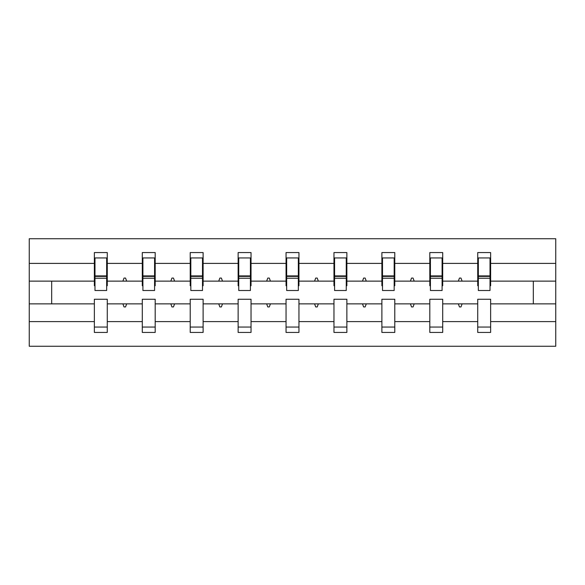 <?xml version="1.0" encoding="UTF-8"?>
<svg xmlns="http://www.w3.org/2000/svg" width="585" height="585" viewBox="0 0 585 585"><rect width="100%" height="100%" fill="white"/><g stroke="black" fill="none" stroke-linecap="round" stroke-linejoin="round"><path stroke-width="0.88" d="M477.726 321.604L442.706 321.604L442.706 299.257L429.807 299.257L429.807 321.604L394.787 321.604L394.787 299.257L381.888 299.257L381.888 321.604L346.868 321.604L346.868 299.257L333.969 299.257L333.969 321.604L298.95 321.604L298.95 299.257L286.05 299.257L286.05 321.604L251.031 321.604L251.031 299.257L238.132 299.257L238.132 321.604L203.112 321.604L203.112 299.257L190.213 299.257L190.213 321.604L155.193 321.604L155.193 299.257L142.294 299.257L142.294 303.864L107.274 303.864L107.274 299.257L94.368 299.257L94.368 321.604L29.25 321.604L29.25 346.254L555.75 346.254L555.75 321.604L490.632 321.604L490.632 332.434L477.726 332.434L477.726 303.864L458.333 303.864L459.452 306.935L460.987 306.935L462.106 303.864M490.632 321.604L490.632 299.257L477.726 299.257L477.726 303.864M555.75 321.604L555.75 281.136L490.632 281.136L490.632 252.566L477.726 252.566L477.726 263.396L442.706 263.396L442.706 285.743L442.092 285.743M478.34 285.743L477.726 285.743L477.726 263.396M429.807 321.604L429.807 332.434L442.706 332.434L442.706 321.604M442.706 263.396L442.706 252.566L429.807 252.566L429.807 263.396L394.787 263.396L394.787 285.743L394.173 285.743M430.421 285.743L429.807 285.743L429.807 263.396M381.888 321.604L381.888 332.434L394.787 332.434L394.787 321.604M394.787 263.396L394.787 252.566L381.888 252.566L381.888 263.396L346.868 263.396L346.868 285.743L346.254 285.743M382.502 285.743L381.888 285.743L381.888 263.396M333.969 321.604L333.969 332.434L346.868 332.434L346.868 321.604M346.868 263.396L346.868 252.566L333.969 252.566L333.969 263.396L298.95 263.396L298.95 285.743L298.335 285.743M334.583 285.743L333.969 285.743L333.969 263.396M286.05 321.604L286.05 332.434L298.95 332.434L298.95 321.604M298.95 263.396L298.95 252.566L286.05 252.566L286.05 263.396L251.031 263.396L251.031 285.743L250.417 285.743M286.665 285.743L286.05 285.743L286.05 263.396M238.132 321.604L238.132 332.434L251.031 332.434L251.031 321.604M251.031 263.396L251.031 252.566L238.132 252.566L238.132 263.396L203.112 263.396L203.112 285.743L202.498 285.743M238.746 285.743L238.132 285.743L238.132 263.396M190.213 321.604L190.213 332.434L203.112 332.434L203.112 321.604M203.112 263.396L203.112 252.566L190.213 252.566L190.213 263.396L155.193 263.396L155.193 285.743L154.579 285.743M190.827 285.743L190.213 285.743L190.213 263.396M155.193 321.604L155.193 332.434L142.294 332.434L142.294 303.864M155.193 263.396L155.193 252.566L142.294 252.566L142.294 263.396L107.274 263.396L107.274 252.566L94.368 252.566L94.368 263.396L29.25 263.396L29.25 238.746L555.75 238.746L555.75 263.396L490.632 263.396M142.908 285.743L142.294 285.743L142.294 263.396M94.368 321.604L94.368 332.434L107.274 332.434L107.274 303.864M94.982 285.743L94.368 285.743L94.368 263.396M490.632 281.136L490.632 285.743L490.018 285.743M142.294 321.604L107.274 321.604M458.333 303.864L442.706 303.864M477.726 281.136L462.106 281.136L460.987 278.065L459.452 278.065L458.333 281.136L442.706 281.136M458.333 281.136L462.106 281.136M410.414 303.864L411.533 306.935L413.068 306.935L414.187 303.864L394.787 303.864M429.807 303.864L414.187 303.864M429.807 281.136L414.187 281.136L413.068 278.065L411.533 278.065L410.414 281.136L394.787 281.136M410.414 281.136L414.187 281.136M362.495 303.864L363.614 306.935L365.15 306.935L366.268 303.864L346.868 303.864M381.888 303.864L366.268 303.864M381.888 281.136L366.268 281.136L365.15 278.065L363.614 278.065L362.495 281.136L346.868 281.136M362.495 281.136L366.268 281.136M314.576 303.864L315.695 306.935L317.231 306.935L318.342 303.864L298.95 303.864M333.969 303.864L318.342 303.864M333.969 281.136L318.342 281.136L317.231 278.065L315.695 278.065L314.576 281.136L298.95 281.136M314.576 281.136L318.342 281.136M266.658 303.864L267.769 306.935L269.305 306.935L270.424 303.864L251.031 303.864M286.05 303.864L270.424 303.864M286.05 281.136L270.424 281.136L269.305 278.065L267.769 278.065L266.658 281.136L251.031 281.136M266.658 281.136L270.424 281.136M218.731 303.864L219.85 306.935L221.386 306.935L222.505 303.864L203.112 303.864M238.132 303.864L222.505 303.864M238.132 281.136L222.505 281.136L221.386 278.065L219.85 278.065L218.731 281.136L203.112 281.136M218.731 281.136L222.505 281.136M170.813 303.864L171.931 306.935L173.467 306.935L174.586 303.864L155.193 303.864M190.213 303.864L174.586 303.864M190.213 281.136L174.586 281.136L173.467 278.065L171.931 278.065L170.813 281.136L155.193 281.136M170.813 281.136L174.586 281.136M122.894 303.864L124.013 306.935L125.548 306.935L126.667 303.864M142.294 281.136L126.667 281.136L125.548 278.065L124.013 278.065L122.894 281.136L107.274 281.136L107.274 263.396M122.894 281.136L126.667 281.136M107.274 281.136L107.274 285.743L106.66 285.743M94.368 303.864L29.25 303.864L29.25 263.396M29.25 321.604L29.25 303.864M94.368 281.136L29.25 281.136M555.75 281.136L555.75 263.396M51.677 303.864L51.677 281.136M533.323 281.136L533.323 303.864L490.632 303.864M555.75 303.864L533.323 303.864M106.66 257.941L94.368 257.941L107.274 257.941L106.66 257.941L106.66 290.504L94.982 290.504L94.982 278.219L106.66 278.219M94.368 327.059L107.274 327.059M154.579 257.941L142.294 257.941L155.193 257.941L154.579 257.941L154.579 290.504L142.908 290.504L142.908 278.219L154.579 278.219M142.294 327.059L155.193 327.059M202.498 257.941L190.213 257.941L203.112 257.941L202.498 257.941L202.498 290.504L190.827 290.504L190.827 278.219L202.498 278.219M190.213 327.059L203.112 327.059M250.417 257.941L238.132 257.941L251.031 257.941L250.417 257.941L250.417 290.504L238.746 290.504L238.746 278.219L250.417 278.219M238.132 327.059L251.031 327.059M298.335 257.941L286.05 257.941L298.95 257.941L298.335 257.941L298.335 290.504L286.665 290.504L286.665 278.219L298.335 278.219M286.05 327.059L298.95 327.059M346.254 257.941L333.969 257.941L346.868 257.941L346.254 257.941L346.254 290.504L334.583 290.504L334.583 278.219L346.254 278.219M333.969 327.059L346.868 327.059M394.173 257.941L381.888 257.941L394.787 257.941L394.173 257.941L394.173 290.504L382.502 290.504L382.502 278.219L394.173 278.219M381.888 327.059L394.787 327.059M442.092 257.941L429.807 257.941L442.706 257.941L442.092 257.941L442.092 290.504L430.421 290.504L430.421 278.219L442.092 278.219M429.807 327.059L442.706 327.059M490.018 257.941L477.726 257.941L490.632 257.941L490.018 257.941L490.018 290.504L478.34 290.504L478.34 278.219L490.018 278.219M477.726 327.059L490.632 327.059M106.66 265.619L107.274 265.619M94.368 265.619L94.982 265.619M94.982 257.941L94.982 276.376L106.66 276.376M94.982 278.219L94.982 276.376M154.579 265.619L155.193 265.619M142.294 265.619L142.908 265.619M142.908 257.941L142.908 276.376L154.579 276.376M142.908 278.219L142.908 276.376M202.498 265.619L203.112 265.619M190.213 265.619L190.827 265.619M190.827 257.941L190.827 276.376L202.498 276.376M190.827 278.219L190.827 276.376M250.417 265.619L251.031 265.619M238.132 265.619L238.746 265.619M238.746 257.941L238.746 276.376L250.417 276.376M238.746 278.219L238.746 276.376M298.335 265.619L298.95 265.619M286.05 265.619L286.665 265.619M286.665 257.941L286.665 276.376L298.335 276.376M286.665 278.219L286.665 276.376M346.254 265.619L346.868 265.619M333.969 265.619L334.583 265.619M334.583 257.941L334.583 276.376L346.254 276.376M334.583 278.219L334.583 276.376M394.173 265.619L394.787 265.619M381.888 265.619L382.502 265.619M382.502 257.941L382.502 276.376L394.173 276.376M382.502 278.219L382.502 276.376M442.092 265.619L442.706 265.619M429.807 265.619L430.421 265.619M430.421 257.941L430.421 276.376L442.092 276.376M430.421 278.219L430.421 276.376M490.018 265.619L490.632 265.619M477.726 265.619L478.34 265.619M478.34 257.941L478.34 276.376L490.018 276.376M478.34 278.219L478.34 276.376M94.982 275.908L106.66 275.908M142.908 275.908L154.579 275.908M190.827 275.908L202.498 275.908M238.746 275.908L250.417 275.908M286.665 275.908L298.335 275.908M334.583 275.908L346.254 275.908M382.502 275.908L394.173 275.908M430.421 275.908L442.092 275.908M478.34 275.908L490.018 275.908"/></g></svg>

